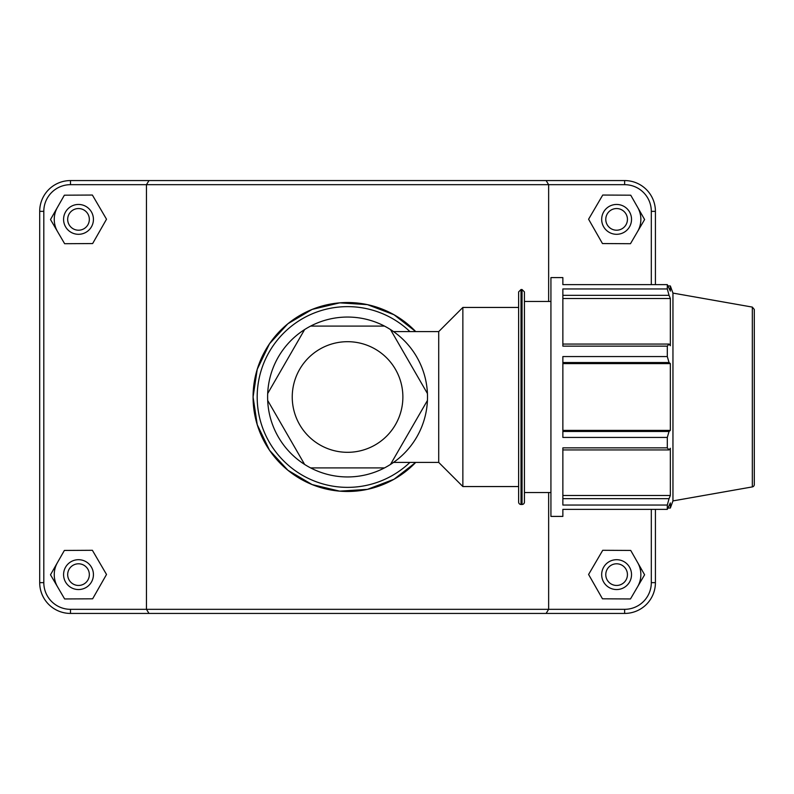 <?xml version="1.0" encoding="UTF-8"?>
<svg xmlns="http://www.w3.org/2000/svg" width="794" height="794" viewBox="0 0 794 794"><rect width="100%" height="100%" fill="white"/><g stroke="black" fill="none" stroke-linecap="round" stroke-linejoin="round"><path stroke-width="1.19" d="M304.618 464.44A79.946 79.946 0 0 1 267.687 400.464L304.618 464.44A79.946 79.946 0 0 0 310.623 467.904L384.495 467.904A79.946 79.946 0 0 1 310.623 467.904M427.43 400.464A79.946 79.946 0 0 1 390.489 464.44L427.43 400.464A79.946 79.946 0 0 0 427.43 393.536L390.489 329.56A79.946 79.946 0 0 1 427.43 393.536M310.623 326.096A79.946 79.946 0 0 1 384.495 326.096L310.623 326.096A79.946 79.946 0 0 0 304.618 329.56L267.687 393.536A79.946 79.946 0 0 1 304.618 329.56M267.687 393.536A79.946 79.946 0 0 0 267.687 400.464M384.495 467.904A79.946 79.946 0 0 0 390.489 464.44M390.489 329.56A79.946 79.946 0 0 0 384.495 326.096M562.867 362.53L669.044 362.53L667.307 356.566L562.867 356.566L562.867 437.434L667.307 437.434L667.307 447.856L562.867 447.856L562.867 505.044L667.307 505.044L669.044 498.682L562.867 498.682M667.307 505.044L667.307 509.361L562.867 509.361L562.867 516.408L550.927 516.408L550.927 277.592L562.867 277.592L562.867 284.639L667.307 284.639L670.344 291.09L670.344 285.949L668.062 285.949M562.867 295.318L669.044 295.318L667.307 288.956L562.867 288.956L562.867 346.144L667.307 346.144L669.044 344.07L562.867 344.07M562.867 298.494L670.344 298.494L670.344 345.718L669.044 344.07M669.044 295.318L670.344 298.494M667.307 509.361L670.344 502.91L670.344 508.051L672.955 500.905L672.955 293.095L670.344 285.949M562.867 363.602L670.344 363.602L670.344 430.398L669.044 431.47L562.867 431.47M669.044 362.53L670.344 363.602M562.867 430.398L670.344 430.398M667.307 437.434L669.044 431.47M562.867 495.506L670.344 495.506L669.044 498.682M562.867 449.93L669.044 449.93L667.307 447.856M669.044 449.93L670.344 448.282L670.344 495.506M667.307 284.639L667.307 288.956M667.307 346.144L667.307 356.566M521.013 289.532L521.013 504.468A2.392 2.392 0 0 1 518.621 502.086L518.621 291.914L521.013 289.532L522.045 289.532L522.045 504.468A2.392 2.392 0 0 0 524.437 502.086L524.437 291.914L522.045 289.532M752.325 486.911A2.392 2.392 0 0 0 754.3 484.558L754.3 309.442L752.325 307.089L752.325 486.911L672.955 500.905M393.516 331.594L438.715 331.594L438.715 462.406L462.862 486.553L518.621 486.553M438.715 331.594L462.862 307.447L462.862 486.553M655.417 284.639L655.417 211.353A30.787 30.787 0 0 0 624.63 180.566L148.994 180.566L146.463 184.674L624.63 184.674A26.678 26.678 0 0 1 651.308 211.353L651.308 284.639M146.463 184.674L146.463 609.326L70.487 609.326A26.678 26.678 0 0 1 43.809 582.647L43.809 211.353A26.678 26.678 0 0 1 70.487 184.674L146.463 184.674M546.113 613.434L548.644 609.326L146.463 609.326L148.994 613.434L624.63 613.434A30.787 30.787 0 0 0 655.417 582.647L655.417 509.361M651.308 509.361L651.308 582.647A26.678 26.678 0 0 1 624.63 609.326L548.644 609.326L548.644 492.528M548.644 301.472L548.644 184.674L546.113 180.566M253.078 397L257.236 424.701L269.494 450.218L287.904 470.266L312.121 484.578L339.673 491.149L367.394 489.372L393.993 479.278L415.728 462.406A94.476 94.476 0 0 1 253.078 397L257.236 369.299L269.494 343.782L287.904 323.734L312.121 309.422L339.673 302.851L367.394 304.628L393.993 314.722L415.728 331.594A94.476 94.476 0 0 0 253.078 397M637.671 562.609A24.257 24.257 0 0 1 637.542 586.865M601.673 574.628A14.927 14.927 0 0 1 624.064 561.695A14.927 14.927 0 0 1 624.064 587.55A14.927 14.927 0 0 1 601.673 574.628M605.782 574.628A10.818 10.818 0 0 0 622.02 583.997A10.818 10.818 0 0 0 622.02 565.249A10.818 10.818 0 0 0 605.782 574.628M602.467 598.805L588.592 574.469L602.735 550.292L630.734 550.441L644.609 574.777L630.476 598.954L602.467 598.805M57.565 586.865A24.257 24.257 0 0 1 57.436 562.609M93.434 574.628A14.927 14.927 0 0 0 71.043 561.695A14.927 14.927 0 0 0 71.043 587.55A14.927 14.927 0 0 0 93.434 574.628M89.335 574.628A10.818 10.818 0 0 1 73.098 583.997A10.818 10.818 0 0 1 73.098 565.249A10.818 10.818 0 0 1 89.335 574.628M92.64 598.805L106.515 574.469L92.382 550.292L64.374 550.441L50.498 574.777L64.632 598.954L92.64 598.805M637.671 207.363A24.257 24.257 0 0 1 637.542 231.62M601.673 219.372A14.927 14.927 0 0 1 624.064 206.45A14.927 14.927 0 0 1 624.064 232.305A14.927 14.927 0 0 1 601.673 219.372M605.782 219.372A10.818 10.818 0 0 0 622.02 228.751A10.818 10.818 0 0 0 622.02 210.003A10.818 10.818 0 0 0 605.782 219.372M602.467 243.56L588.592 219.223L602.735 195.046L630.734 195.195L644.609 219.531L630.476 243.708L602.467 243.56M93.434 219.372A14.927 14.927 0 0 0 71.043 206.45A14.927 14.927 0 0 0 71.043 232.305A14.927 14.927 0 0 0 93.434 219.372M89.335 219.372A10.818 10.818 0 0 1 73.098 228.751A10.818 10.818 0 0 1 73.098 210.003A10.818 10.818 0 0 1 89.335 219.372M92.64 243.56L106.515 219.223L92.382 195.046L64.374 195.195L50.498 219.531L64.632 243.708L92.64 243.56M57.565 231.62A24.257 24.257 0 0 1 57.436 207.363M148.994 180.566L70.487 180.566A30.787 30.787 0 0 0 39.7 211.353L39.7 582.647A30.787 30.787 0 0 0 70.487 613.434L148.994 613.434M409.922 462.406A90.377 90.377 0 0 1 257.187 397A90.377 90.377 0 0 1 409.922 331.594M292.242 397A55.312 55.312 0 0 0 347.554 452.312A55.312 55.312 0 0 0 402.876 397A55.312 55.312 0 0 0 347.554 341.688A55.312 55.312 0 0 0 292.242 397M70.487 609.326L70.487 613.434M624.63 184.674L624.63 180.566M651.308 211.353L655.417 211.353M651.308 582.647L655.417 582.647M624.63 609.326L624.63 613.434M43.809 582.647L39.7 582.647M43.809 211.353L39.7 211.353M70.487 184.674L70.487 180.566M521.013 504.468L522.045 504.468M752.325 307.089L672.955 293.095M668.062 508.051L670.344 508.051M393.516 462.406L438.715 462.406M462.862 307.447L518.621 307.447M524.437 492.528L550.927 492.528M524.437 301.472L550.927 301.472"/></g></svg>
